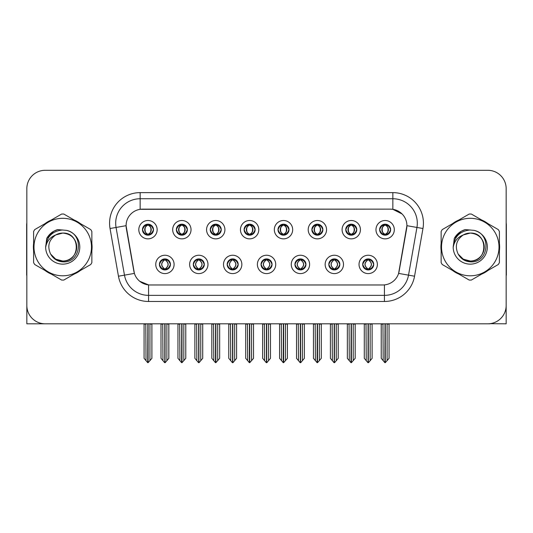 <?xml version="1.0" encoding="UTF-8"?>
<svg xmlns="http://www.w3.org/2000/svg" width="533" height="533" viewBox="0 0 533 533"><rect width="100%" height="100%" fill="white"/><g stroke="black" fill="none" stroke-linecap="round" stroke-linejoin="round"><path stroke-width="0.8" d="M142.478 229.683A5.503 5.503 0 0 0 147.981 235.186A5.503 5.503 0 0 0 153.484 229.683A5.503 5.503 0 0 0 147.981 224.18A5.503 5.503 0 0 0 142.478 229.683L142.531 229.683C143.67 232.761 145.096 234.24 146.815 234.127L146.442 234.966M138.807 229.683A9.174 9.174 0 0 0 147.981 238.857A9.174 9.174 0 0 0 157.155 229.683A9.174 9.174 0 0 0 147.981 220.509A9.174 9.174 0 0 0 138.807 229.683M227.178 264.421A5.503 5.503 0 0 0 232.681 269.925A5.503 5.503 0 0 0 238.184 264.421A5.503 5.503 0 0 0 232.681 258.918A5.503 5.503 0 0 0 227.178 264.421L227.231 264.421C228.271 267.386 229.703 268.865 231.515 268.865L232.168 268.865C228.53 265.9 228.53 262.936 232.168 259.971L231.515 259.971C229.736 259.937 228.304 261.417 227.231 264.421M223.507 264.421A9.174 9.174 0 0 0 232.681 273.596A9.174 9.174 0 0 0 241.855 264.421A9.174 9.174 0 0 0 232.681 255.247A9.174 9.174 0 0 0 223.507 264.421M193.299 264.421A5.503 5.503 0 0 0 198.802 269.925A5.503 5.503 0 0 0 204.306 264.421A5.503 5.503 0 0 0 198.802 258.918A5.503 5.503 0 0 0 193.299 264.421L193.346 264.421C194.392 267.386 195.824 268.865 197.636 268.865L198.289 268.865C194.652 265.9 194.652 262.936 198.289 259.971L197.636 259.971C195.851 259.937 194.425 261.417 193.346 264.421M189.628 264.421A9.174 9.174 0 0 0 198.802 273.596A9.174 9.174 0 0 0 207.977 264.421A9.174 9.174 0 0 0 198.802 255.247A9.174 9.174 0 0 0 189.628 264.421M328.814 264.421A5.503 5.503 0 0 0 334.324 269.925A5.503 5.503 0 0 0 339.827 264.421A5.503 5.503 0 0 0 334.324 258.918A5.503 5.503 0 0 0 328.814 264.421L328.868 264.421C329.914 267.386 331.339 268.865 333.158 268.865L333.811 268.865C330.167 265.9 330.167 262.936 333.811 259.971L333.158 259.971C331.373 259.937 329.94 261.417 328.868 264.421M325.15 264.421A9.174 9.174 0 0 0 334.324 273.596A9.174 9.174 0 0 0 343.492 264.421A9.174 9.174 0 0 0 334.324 255.247A9.174 9.174 0 0 0 325.15 264.421M277.999 229.683A5.503 5.503 0 0 0 283.503 235.186A5.503 5.503 0 0 0 289.006 229.683A5.503 5.503 0 0 0 283.503 224.18A5.503 5.503 0 0 0 277.999 229.683L278.046 229.683C279.185 232.761 280.618 234.24 282.337 234.127L281.964 234.966M274.328 229.683A9.174 9.174 0 0 0 283.503 238.857A9.174 9.174 0 0 0 292.677 229.683A9.174 9.174 0 0 0 283.503 220.509A9.174 9.174 0 0 0 274.328 229.683M345.757 229.683A5.503 5.503 0 0 0 351.26 235.186A5.503 5.503 0 0 0 356.764 229.683A5.503 5.503 0 0 0 351.26 224.18A5.503 5.503 0 0 0 345.757 229.683L345.81 229.683C346.95 232.761 348.375 234.24 350.094 234.127L349.721 234.966M342.086 229.683A9.174 9.174 0 0 0 351.26 238.857A9.174 9.174 0 0 0 360.435 229.683A9.174 9.174 0 0 0 351.26 220.509A9.174 9.174 0 0 0 342.086 229.683M159.42 264.421A5.503 5.503 0 0 0 164.924 269.925A5.503 5.503 0 0 0 170.427 264.421A5.503 5.503 0 0 0 164.924 258.918A5.503 5.503 0 0 0 159.42 264.421L159.467 264.421C160.513 267.386 161.939 268.865 163.758 268.865L164.411 268.865C160.766 265.9 160.766 262.936 164.411 259.971L163.758 259.971C161.972 259.937 160.546 261.417 159.467 264.421M155.749 264.421A9.174 9.174 0 0 0 164.924 273.596A9.174 9.174 0 0 0 174.098 264.421A9.174 9.174 0 0 0 164.924 255.247A9.174 9.174 0 0 0 155.749 264.421M244.114 229.683A5.503 5.503 0 0 0 249.624 235.186A5.503 5.503 0 0 0 255.127 229.683A5.503 5.503 0 0 0 249.624 224.18A5.503 5.503 0 0 0 244.114 229.683L244.167 229.683C245.307 232.761 246.739 234.24 248.458 234.127L248.085 234.966M240.45 229.683A9.174 9.174 0 0 0 249.624 238.857A9.174 9.174 0 0 0 258.791 229.683A9.174 9.174 0 0 0 249.624 220.509A9.174 9.174 0 0 0 240.45 229.683M176.356 229.683A5.503 5.503 0 0 0 181.86 235.186A5.503 5.503 0 0 0 187.363 229.683A5.503 5.503 0 0 0 181.86 224.18A5.503 5.503 0 0 0 176.356 229.683L176.41 229.683C177.549 232.761 178.975 234.24 180.694 234.127L180.321 234.966M172.685 229.683A9.174 9.174 0 0 0 181.86 238.857A9.174 9.174 0 0 0 191.034 229.683A9.174 9.174 0 0 0 181.86 220.509A9.174 9.174 0 0 0 172.685 229.683M210.235 229.683A5.503 5.503 0 0 0 215.738 235.186A5.503 5.503 0 0 0 221.248 229.683A5.503 5.503 0 0 0 215.738 224.18A5.503 5.503 0 0 0 210.235 229.683L210.288 229.683C211.428 232.761 212.86 234.24 214.579 234.127L214.199 234.966M206.571 229.683A9.174 9.174 0 0 0 215.738 238.857A9.174 9.174 0 0 0 224.913 229.683A9.174 9.174 0 0 0 215.738 220.509A9.174 9.174 0 0 0 206.571 229.683M294.936 264.421A5.503 5.503 0 0 0 300.439 269.925A5.503 5.503 0 0 0 305.942 264.421A5.503 5.503 0 0 0 300.439 258.918A5.503 5.503 0 0 0 294.936 264.421L294.989 264.421C296.028 267.386 297.461 268.865 299.279 268.865L299.932 268.865C296.288 265.9 296.288 262.936 299.932 259.971L299.279 259.971C297.494 259.937 296.062 261.417 294.989 264.421M291.265 264.421A9.174 9.174 0 0 0 300.439 273.596A9.174 9.174 0 0 0 309.613 264.421A9.174 9.174 0 0 0 300.439 255.247A9.174 9.174 0 0 0 291.265 264.421M261.057 264.421A5.503 5.503 0 0 0 266.56 269.925A5.503 5.503 0 0 0 272.063 264.421A5.503 5.503 0 0 0 266.56 258.918A5.503 5.503 0 0 0 261.057 264.421L261.11 264.421C262.149 267.386 263.582 268.865 265.401 268.865L266.047 268.865C262.409 265.9 262.409 262.936 266.047 259.971L265.401 259.971C263.615 259.937 262.183 261.417 261.11 264.421M257.386 264.421A9.174 9.174 0 0 0 266.56 273.596A9.174 9.174 0 0 0 275.734 264.421A9.174 9.174 0 0 0 266.56 255.247A9.174 9.174 0 0 0 257.386 264.421M379.636 229.683A5.503 5.503 0 0 0 385.139 235.186A5.503 5.503 0 0 0 390.642 229.683A5.503 5.503 0 0 0 385.139 224.18A5.503 5.503 0 0 0 379.636 229.683L379.689 229.683C380.829 232.761 382.254 234.24 383.973 234.127L383.6 234.966M375.965 229.683A9.174 9.174 0 0 0 385.139 238.857A9.174 9.174 0 0 0 394.313 229.683A9.174 9.174 0 0 0 385.139 220.509A9.174 9.174 0 0 0 375.965 229.683M311.878 229.683A5.503 5.503 0 0 0 317.382 235.186A5.503 5.503 0 0 0 322.885 229.683A5.503 5.503 0 0 0 317.382 224.18A5.503 5.503 0 0 0 311.878 229.683L311.932 229.683C313.071 232.761 314.497 234.24 316.216 234.127L315.842 234.966M308.207 229.683A9.174 9.174 0 0 0 317.382 238.857A9.174 9.174 0 0 0 326.556 229.683A9.174 9.174 0 0 0 317.382 220.509A9.174 9.174 0 0 0 308.207 229.683M362.7 264.421A5.503 5.503 0 0 0 368.203 269.925A5.503 5.503 0 0 0 373.706 264.421A5.503 5.503 0 0 0 368.203 258.918A5.503 5.503 0 0 0 362.7 264.421L362.746 264.421C363.792 267.386 365.218 268.865 367.037 268.865L367.69 268.865C364.046 265.9 364.046 262.936 367.69 259.971L367.037 259.971C365.252 259.937 363.826 261.417 362.746 264.421M359.029 264.421A9.174 9.174 0 0 0 368.203 273.596A9.174 9.174 0 0 0 377.377 264.421A9.174 9.174 0 0 0 368.203 255.247A9.174 9.174 0 0 0 359.029 264.421M126.088 225.646A16.51 16.51 0 0 0 126.341 228.517L133.89 271.324A16.51 16.51 0 0 0 150.146 284.968L382.854 284.968A16.51 16.51 0 0 0 399.11 271.324L406.659 228.517A16.51 16.51 0 0 0 390.403 209.136L142.597 209.136A16.51 16.51 0 0 0 126.088 225.646L126.268 223.2M489.84 323.691L506.163 323.804L506.163 188.649A18.349 18.349 0 0 0 487.822 170.3L45.178 170.3A18.349 18.349 0 0 0 26.837 188.649L26.837 323.804L82.302 323.804M450.698 323.804L489.84 323.804M33.606 243.388A29.355 29.355 0 0 0 33.606 250.717M44.999 270.444A29.355 29.355 0 0 0 51.341 274.109M74.12 274.109A29.355 29.355 0 0 0 80.463 270.444M91.856 250.717A29.355 29.355 0 0 0 91.856 243.388M441.144 243.388A29.355 29.355 0 0 0 441.144 250.717M452.537 270.444A29.355 29.355 0 0 0 458.88 274.109M481.659 274.109A29.355 29.355 0 0 0 488.001 270.444M499.394 250.717A29.355 29.355 0 0 0 499.394 243.388M140.152 192.626L392.848 192.626A30.574 30.574 0 0 1 422.962 228.51L414.547 276.214A30.574 30.574 0 0 1 384.433 301.478L148.567 301.478A30.574 30.574 0 0 1 118.453 276.214L110.038 228.51A30.574 30.574 0 0 1 140.152 192.626L140.152 198.742L392.848 198.742A24.465 24.465 0 0 1 416.939 227.451L408.525 275.148A24.465 24.465 0 0 1 384.433 295.362L148.567 295.362A24.465 24.465 0 0 1 124.475 275.148L116.061 227.451A24.465 24.465 0 0 1 140.152 198.742L140.152 209.316L390.403 209.136L392.848 209.316L402.075 213.973M382.854 284.968L150.146 284.968M148.567 301.478L148.567 284.895L139.753 281.284M422.962 228.51L406.912 225.686L398.604 273.402L414.547 276.214M118.453 276.214L134.396 273.402L126.088 225.686L116.061 227.451A24.465 24.465 0 0 1 115.694 223.2M399.11 271.324L399.01 271.843M133.99 271.843L133.89 271.324M80.463 223.66A29.355 29.355 0 0 0 74.12 219.996M51.341 219.996A29.355 29.355 0 0 0 44.999 223.66M488.001 223.66A29.355 29.355 0 0 0 481.659 219.996M458.88 219.996A29.355 29.355 0 0 0 452.537 223.66M487.822 170.3L45.178 170.3M26.837 188.649L26.837 305.456A18.349 18.349 0 0 0 45.178 323.804L487.822 323.804A18.349 18.349 0 0 0 506.163 305.456L506.163 188.649M369.149 269.845L368.709 268.865L369.362 268.865C371.148 268.905 372.58 267.419 373.653 264.415C372.607 261.45 371.175 259.971 369.362 259.971L369.735 259.138M369.149 258.998L368.709 259.971L369.362 259.971M367.87 268.865L367.41 269.865L367.877 268.865C364.006 265.9 364.006 262.936 367.877 259.971L367.41 258.971L367.877 259.971C364.132 262.936 364.132 265.9 367.87 268.865M367.69 259.971L367.257 258.998M368.709 259.971C372.354 262.936 372.354 265.9 368.709 268.865L368.53 268.865C372.267 265.9 372.267 262.936 368.53 259.971L368.989 258.971M368.709 268.865L368.989 269.865M366.018 323.804L366.244 360.661L367.95 362.7L368.45 362.7L372.114 358.329L372.114 324.111L370.155 324.111L370.155 360.661M368.323 323.804L368.323 362.7M368.076 362.7L368.076 323.804M364.286 323.804L364.286 358.329L366.244 360.661M366.244 324.111L364.286 324.111M382.96 323.804L383.187 360.661L384.893 362.7L385.019 323.804M385.266 323.804L385.266 362.7L389.057 358.329L389.057 324.111L387.098 324.111L387.324 323.804M381.228 323.804L381.228 358.329L383.187 360.661M383.187 324.111L381.228 324.111M387.098 360.661L387.098 324.111M384.193 235.106L384.626 234.127L383.973 234.127M384.193 224.26L384.626 225.239L383.973 225.239C382.201 225.206 380.775 226.692 379.689 229.683M390.642 229.683L390.596 229.683C389.536 226.725 388.104 225.246 386.305 225.239L385.652 225.239C387.404 226.172 388.324 227.658 388.43 229.683C388.324 231.715 387.404 233.194 385.652 234.127L386.305 234.127L386.678 234.966M390.596 229.683C389.49 232.701 388.064 234.187 386.305 234.127M384.626 234.127L384.806 234.127C383.014 233.194 382.068 231.715 381.961 229.683C382.068 227.658 383.014 226.172 384.806 225.239L384.353 224.24L384.813 225.239C381.395 225.352 381.288 233.561 384.813 234.127L384.353 235.133L384.626 234.127C382.881 233.194 381.954 231.715 381.855 229.683C381.954 227.658 382.881 226.172 384.626 225.239M385.472 225.239L385.472 225.239C388.883 225.352 388.997 233.561 385.466 234.127L385.925 235.133L385.472 234.127C387.264 233.194 388.217 231.715 388.324 229.683C388.217 227.658 387.264 226.172 385.472 225.239L385.932 224.24L385.466 225.239M335.27 269.845L334.831 268.865L335.484 268.865C337.269 268.905 338.702 267.419 339.774 264.415C338.728 261.45 337.296 259.971 335.484 259.971L335.857 259.138M335.27 258.998L334.831 259.971L335.484 259.971M333.991 268.865L333.531 269.865L333.998 268.865C330.127 265.9 330.127 262.936 333.998 259.971L333.531 258.971L333.998 259.971C330.253 262.936 330.253 265.9 333.991 268.865M333.811 259.971L333.372 258.998M334.831 259.971C338.475 262.936 338.475 265.9 334.831 268.865L334.651 268.865C338.388 265.9 338.388 262.936 334.651 259.971L335.11 258.971M334.831 268.865L335.11 269.865M332.139 323.804L332.365 360.661L334.071 362.7L334.571 362.7L338.235 358.329L338.235 324.111L336.276 324.111L336.276 360.661M334.444 323.804L334.444 362.7M334.198 362.7L334.198 323.804M330.407 323.804L330.407 358.329L332.365 360.661M332.365 324.111L330.407 324.111M301.385 269.845L300.952 268.865L301.605 268.865C303.39 268.905 304.816 267.419 305.895 264.415C304.843 261.45 303.417 259.971 301.605 259.971L301.978 259.138M301.385 258.998L300.952 259.971L301.605 259.971M300.112 268.865L299.653 269.865L300.112 268.865C296.248 265.9 296.248 262.936 300.112 259.971L299.653 258.971L300.112 259.971C296.375 262.936 296.375 265.9 300.112 268.865M299.932 259.971L299.493 258.998M300.952 259.971C304.596 262.936 304.596 265.9 300.952 268.865L300.772 268.865C304.51 265.9 304.51 262.936 300.772 259.971L301.232 258.971M300.952 268.865L301.232 269.865M298.26 323.804L298.487 360.661L300.192 362.7L300.692 362.7L304.356 358.329L304.356 324.111L302.398 324.111L302.398 360.661M300.565 323.804L300.565 362.7M300.319 362.7L300.319 323.804M296.528 323.804L296.528 358.329L298.487 360.661M298.487 324.111L296.528 324.111M267.506 269.845L267.073 268.865L267.726 268.865C269.511 268.905 270.937 267.419 272.017 264.415C270.964 261.45 269.538 259.971 267.726 259.971L268.099 259.138M267.506 258.998L267.073 259.971L267.726 259.971M266.233 268.865L265.774 269.865L266.233 268.865C262.363 265.9 262.363 262.936 266.233 259.971L265.774 258.971L266.233 259.971C262.496 262.936 262.496 265.9 266.233 268.865M266.047 259.971L265.614 258.998M267.073 259.971C270.717 262.936 270.717 265.9 267.073 268.865L266.893 268.865C270.631 265.9 270.631 262.936 266.893 259.971L267.353 258.971M267.073 268.865L267.353 269.865M264.375 323.804L264.601 360.661L266.313 362.7L266.813 362.7L270.478 358.329L270.478 324.111L268.519 324.111L268.519 360.661M266.687 323.804L266.687 362.7M266.44 362.7L266.44 323.804M262.649 323.804L262.649 358.329L264.601 360.661M264.601 324.111L262.649 324.111M349.075 323.804L349.302 360.661L351.007 362.7L351.14 323.804M351.38 323.804L351.38 362.7L355.178 358.329L355.178 324.111L353.219 324.111L353.446 323.804M347.349 323.804L347.349 358.329L349.302 360.661M349.302 324.111L347.349 324.111M353.219 360.661L353.219 324.111M350.314 235.106L350.747 234.127L350.094 234.127M350.314 224.26L350.747 225.239L350.094 225.239C348.322 225.206 346.896 226.692 345.81 229.683M356.764 229.683L356.717 229.683C355.651 226.725 354.225 225.246 352.426 225.239L351.773 225.239C353.519 226.172 354.445 227.658 354.552 229.683C354.445 231.715 353.519 233.194 351.773 234.127L352.426 234.127L352.799 234.966M356.717 229.683C355.611 232.701 354.185 234.187 352.426 234.127M350.747 234.127L350.927 234.127C349.135 233.194 348.189 231.715 348.082 229.683C348.189 227.658 349.135 226.172 350.927 225.239L350.467 224.24L350.934 225.239C347.516 225.352 347.409 233.561 350.934 234.127L350.474 235.133L350.747 234.127C349.002 233.194 348.076 231.715 347.969 229.683C348.076 227.658 349.002 226.172 350.747 225.239M351.593 225.239L351.593 225.239C355.005 225.352 355.111 233.561 351.587 234.127L352.046 235.133L351.593 234.127C353.386 233.194 354.338 231.715 354.438 229.683C354.338 227.658 353.386 226.172 351.593 225.239L352.053 224.24L351.587 225.239M315.196 323.804L315.423 360.661L317.128 362.7L317.262 323.804M317.501 323.804L317.501 362.7L321.292 358.329L321.292 324.111L319.34 324.111L319.567 323.804M313.464 323.804L313.464 358.329L315.423 360.661M315.423 324.111L313.464 324.111M319.34 360.661L319.34 324.111M316.435 235.106L316.869 234.127L316.216 234.127M316.435 224.26L316.869 225.239L316.216 225.239C314.443 225.206 313.018 226.692 311.932 229.683M322.885 229.683L322.831 229.683C321.772 226.725 320.346 225.246 318.547 225.239L317.895 225.239C319.64 226.172 320.566 227.658 320.673 229.683C320.566 231.715 319.64 233.194 317.895 234.127L318.547 234.127L318.921 234.966M322.831 229.683C321.732 232.701 320.3 234.187 318.547 234.127M316.869 234.127L317.048 234.127C315.256 233.194 314.303 231.715 314.204 229.683C314.303 227.658 315.256 226.172 317.048 225.239L316.589 224.24L317.055 225.239C313.637 225.352 313.531 233.561 317.055 234.127L316.595 235.133L316.869 234.127C315.123 233.194 314.197 231.715 314.09 229.683C314.197 227.658 315.123 226.172 316.869 225.239M317.715 225.239L317.715 225.239C321.126 225.352 321.232 233.561 317.708 234.127L318.168 235.133L317.715 234.127C319.507 233.194 320.453 231.715 320.56 229.683C320.453 227.658 319.507 226.172 317.715 225.239L318.174 224.24L317.708 225.239M281.317 323.804L281.544 360.661L283.25 362.7L283.376 323.804M283.623 323.804L283.623 362.7L287.414 358.329L287.414 324.111L285.455 324.111L285.681 323.804M279.585 323.804L279.585 358.329L281.544 360.661M281.544 324.111L279.585 324.111M285.455 360.661L285.455 324.111M282.55 235.106L282.99 234.127L282.337 234.127M282.55 224.26L282.99 225.239L282.337 225.239C280.565 225.206 279.132 226.692 278.046 229.683M289.006 229.683L288.953 229.683C287.893 226.725 286.468 225.246 284.669 225.239L284.016 225.239C285.761 226.172 286.687 227.658 286.787 229.683C286.687 231.715 285.761 233.194 284.016 234.127L284.669 234.127L285.042 234.966M288.953 229.683C287.853 232.701 286.421 234.187 284.669 234.127M282.99 234.127L283.17 234.127C281.377 233.194 280.425 231.715 280.318 229.683C280.425 227.658 281.377 226.172 283.17 225.239L282.71 224.24L283.176 225.239C279.758 225.352 279.645 233.561 283.176 234.127L282.717 235.133L282.99 234.127C281.237 233.194 280.318 231.715 280.211 229.683C280.318 227.658 281.237 226.172 282.99 225.239M283.836 225.239L283.836 225.239C287.247 225.352 287.354 233.561 283.829 234.127L284.289 235.133L283.836 234.127C285.628 233.194 286.574 231.715 286.681 229.683C286.574 227.658 285.628 226.172 283.836 225.239L284.289 224.24L283.829 225.239M247.439 323.804L247.665 360.661L249.371 362.7L249.497 323.804M249.744 323.804L249.744 362.7L253.535 358.329L253.535 324.111L251.576 324.111L251.803 323.804M245.706 323.804L245.706 358.329L247.665 360.661M247.665 324.111L245.706 324.111M251.576 360.661L251.576 324.111M248.671 235.106L249.111 234.127L248.458 234.127M248.671 224.26L249.111 225.239L248.458 225.239C246.686 225.206 245.253 226.692 244.167 229.683M255.127 229.683L255.074 229.683C254.014 226.725 252.582 225.246 250.783 225.239L250.137 225.239C251.882 226.172 252.809 227.658 252.909 229.683C252.809 231.715 251.882 233.194 250.137 234.127L250.783 234.127L251.163 234.966M255.074 229.683C253.975 232.701 252.542 234.187 250.783 234.127M249.111 234.127L249.291 234.127C247.499 233.194 246.546 231.715 246.439 229.683C246.546 227.658 247.499 226.172 249.291 225.239C245.873 225.352 245.766 233.561 249.291 234.127L249.111 234.127C247.359 233.194 246.433 231.715 246.333 229.683C246.433 227.658 247.359 226.172 249.111 225.239L249.111 225.239M249.957 225.239L249.957 225.239C253.368 225.352 253.475 233.561 249.95 234.127L250.41 235.133L249.957 234.127C251.749 233.194 252.695 231.715 252.802 229.683C252.695 227.658 251.749 226.172 249.957 225.239L250.41 224.24L249.95 225.239M26.837 286.194L26.837 280.078M26.837 275.168A12.232 12.232 0 0 0 26.65 275.181L26.65 225.039A12.232 12.232 0 0 1 26.837 222.927M506.163 280.078L506.163 286.194M506.163 222.927A12.232 12.232 0 0 1 506.35 225.039L506.35 275.181A12.232 12.232 0 0 0 506.163 275.168M76.705 246.552A13.978 13.978 0 0 0 55.738 234.946C48.883 239.823 47.137 246.113 50.502 253.821L50.688 254.154A13.978 13.978 0 0 0 62.734 261.03C80.769 261.903 80.769 232.201 62.734 233.074L55.738 234.946L62.734 233.074C80.769 232.201 80.769 261.903 62.734 261.03A13.978 13.978 0 0 0 76.712 247.052C75.879 238.557 71.222 233.9 62.734 233.074C80.769 232.201 80.769 261.903 62.734 261.03C80.769 261.903 80.769 232.201 62.734 233.074C80.769 232.201 80.769 261.903 62.734 261.03C80.769 261.903 80.769 232.201 62.734 233.074C80.769 232.201 80.769 261.903 62.734 261.03L55.738 259.158L50.688 254.154L55.738 259.158L62.734 261.03L55.738 259.158L50.688 254.154L55.738 259.158L62.734 261.03L55.738 259.158L50.688 254.154L55.738 259.158L62.734 261.03L55.738 259.158L50.688 254.154C53.367 258.871 57.377 261.436 62.734 261.85C81.429 263.415 84.347 233.614 66.319 230.349L57.651 229.596C52.82 231.082 49.176 234.027 46.724 238.431L45.651 247.425A17.089 17.089 0 0 0 62.734 264.141A17.089 17.089 0 0 0 66.319 230.349M62.734 275.794A28.742 28.742 0 0 0 91.476 247.052A28.742 28.742 0 0 0 62.734 218.31A28.742 28.742 0 0 0 33.985 247.052A28.742 28.742 0 0 0 62.734 275.794M62.734 280.078A33.026 33.026 0 0 0 63.813 280.058L90.777 264.495A33.026 33.026 0 0 0 91.856 262.616L91.856 231.489A33.026 33.026 0 0 0 90.777 229.61L63.813 214.046A33.026 33.026 0 0 0 61.648 214.046L34.692 229.61A33.026 33.026 0 0 0 33.606 231.489L33.606 262.616A33.026 33.026 0 0 0 34.692 264.495L61.648 280.058A33.026 33.026 0 0 0 62.734 280.078M45.645 247.052C46.657 236.672 52.354 230.976 62.734 229.963M45.651 247.425C46.638 241.402 50.002 237.245 55.738 234.946M46.724 238.431L53.64 231.302L57.544 229.623L53.64 231.302L46.744 238.398L53.64 231.302L57.544 229.623L53.64 231.302L46.724 238.431L53.64 231.302L57.651 229.596L53.64 231.302L51.361 232.861L53.64 231.302L57.651 229.596L53.64 231.302L51.361 232.861L53.64 231.302L57.651 229.596L53.64 231.302L51.361 232.861L53.64 231.302L57.651 229.596L53.64 231.302L51.361 232.861M57.544 229.623L53.64 231.302L46.744 238.398L53.64 231.302L57.544 229.623L53.64 231.302L46.744 238.398M484.237 246.552A13.978 13.978 0 0 0 463.27 234.946C456.421 239.823 454.676 246.113 458.034 253.821L458.227 254.154A13.978 13.978 0 0 0 470.266 261.03C488.301 261.903 488.301 232.201 470.266 233.074L463.27 234.946L470.266 233.074C488.301 232.201 488.301 261.903 470.266 261.03A13.978 13.978 0 0 0 484.25 247.052C483.418 238.557 478.761 233.9 470.266 233.074C488.301 232.201 488.301 261.903 470.266 261.03C488.301 261.903 488.301 232.201 470.266 233.074C488.301 232.201 488.301 261.903 470.266 261.03C488.301 261.903 488.301 232.201 470.266 233.074C488.301 232.201 488.301 261.903 470.266 261.03L463.277 259.158L458.227 254.154L463.277 259.158L470.266 261.03L463.277 259.158L458.227 254.154L463.277 259.158L470.266 261.03L463.277 259.158L458.227 254.154L463.277 259.158L470.266 261.03L463.277 259.158L458.227 254.154C460.905 258.871 464.916 261.436 470.266 261.85C488.961 263.415 491.879 233.614 473.857 230.349L465.189 229.596C460.359 231.082 456.714 234.027 454.263 238.431L453.183 247.425A17.089 17.089 0 0 0 470.266 264.141A17.089 17.089 0 0 0 473.857 230.349M470.266 275.794A28.742 28.742 0 0 0 499.015 247.052A28.742 28.742 0 0 0 470.266 218.31A28.742 28.742 0 0 0 441.524 247.052A28.742 28.742 0 0 0 470.266 275.794M470.266 280.078A33.026 33.026 0 0 0 471.352 280.058L498.308 264.495A33.026 33.026 0 0 0 499.394 262.616L499.394 231.489A33.026 33.026 0 0 0 498.308 229.61L471.352 214.046A33.026 33.026 0 0 0 469.187 214.046L442.223 229.61A33.026 33.026 0 0 0 441.144 231.489L441.144 262.616A33.026 33.026 0 0 0 442.223 264.495L469.187 280.058A33.026 33.026 0 0 0 470.266 280.078M453.183 247.052C454.196 236.672 459.892 230.976 470.266 229.963M453.183 247.425C454.176 241.402 457.534 237.245 463.27 234.946M465.082 229.623L461.178 231.302L454.276 238.398L461.178 231.302L465.082 229.623L461.178 231.302L454.276 238.398L461.178 231.302L465.082 229.623L461.178 231.302L454.276 238.398L461.178 231.302L465.082 229.623L461.178 231.302L454.263 238.431L461.178 231.302L465.189 229.596L461.178 231.302L458.9 232.861L461.178 231.302L465.189 229.596L461.178 231.302L458.9 232.861L461.178 231.302L465.189 229.596L461.178 231.302L458.9 232.861L461.178 231.302L465.189 229.596L461.178 231.302L458.9 232.861M233.627 269.845L233.194 268.865L233.847 268.865C235.633 268.905 237.058 267.419 238.138 264.415C237.085 261.45 235.653 259.971 233.847 259.971L234.22 259.138M233.627 258.998L233.194 259.971L233.847 259.971M232.348 268.865L231.895 269.865L232.355 268.865C228.484 265.9 228.484 262.936 232.355 259.971L231.895 258.971L232.355 259.971C228.617 262.936 228.617 265.9 232.348 268.865M232.168 259.971L231.735 258.998M233.194 259.971L233.467 258.971L233.194 259.971C236.832 262.936 236.832 265.9 233.194 268.865L233.467 269.865L233.008 268.865C236.745 265.9 236.745 262.936 233.014 259.971C236.879 262.936 236.879 265.9 233.008 268.865L233.194 268.865M230.496 323.804L230.722 360.661L232.428 362.7L232.934 362.7L236.592 358.329L236.592 324.111L234.64 324.111L234.64 360.661M232.801 323.804L232.801 362.7M232.561 362.7L232.561 323.804M228.77 323.804L228.77 358.329L230.722 360.661M230.722 324.111L228.77 324.111M199.748 269.845L199.315 268.865L199.962 268.865C201.747 268.905 203.18 267.419 204.252 264.415C203.206 261.45 201.774 259.971 199.962 259.971L200.341 259.138M199.748 258.998L199.315 259.971L199.962 259.971M198.469 268.865L198.01 269.865L198.476 268.865C194.605 265.9 194.605 262.936 198.476 259.971L198.01 258.971L198.476 259.971C194.732 262.936 194.732 265.9 198.469 268.865M198.289 259.971L197.856 258.998M199.315 259.971L199.589 258.971L199.315 259.971C202.953 262.936 202.953 265.9 199.315 268.865L199.589 269.865L199.129 268.865C202.866 265.9 202.866 262.936 199.135 259.971C203 262.936 203 265.9 199.129 268.865L199.315 268.865M196.617 323.804L196.844 360.661L198.549 362.7L199.049 362.7L202.713 358.329L202.713 324.111L200.761 324.111L200.761 360.661M198.922 323.804L198.922 362.7M198.676 362.7L198.676 323.804M194.885 323.804L194.885 358.329L196.844 360.661M196.844 324.111L194.885 324.111M165.87 269.845L165.43 268.865L166.083 268.865C167.868 268.905 169.301 267.419 170.373 264.415C169.327 261.45 167.895 259.971 166.083 259.971L166.456 259.138M165.87 258.998L165.43 259.971L166.083 259.971M164.59 268.865L164.131 269.865L164.597 268.865C160.726 265.9 160.726 262.936 164.597 259.971L164.131 258.971L164.597 259.971C160.853 262.936 160.853 265.9 164.59 268.865M164.411 259.971L163.977 258.998M165.43 259.971L165.71 258.971L165.43 259.971C169.074 262.936 169.074 265.9 165.43 268.865L165.71 269.865L165.25 268.865C168.988 265.9 168.988 262.936 165.25 259.971C169.121 262.936 169.121 265.9 165.25 268.865L165.43 268.865M162.738 323.804L162.965 360.661L164.67 362.7L165.17 362.7L168.834 358.329L168.834 324.111L166.876 324.111L166.876 360.661M165.043 323.804L165.043 362.7M164.797 362.7L164.797 323.804M161.006 323.804L161.006 358.329L162.965 360.661M162.965 324.111L161.006 324.111M213.56 323.804L213.786 360.661L215.492 362.7L215.618 323.804M215.865 323.804L215.865 362.7L219.656 358.329L219.656 324.111L217.697 324.111L217.924 323.804M211.828 323.804L211.828 358.329L213.786 360.661M213.786 324.111L211.828 324.111M217.697 360.661L217.697 324.111M214.792 235.106L215.225 234.127L214.579 234.127M214.792 224.26L215.225 225.239L214.579 225.239C212.807 225.206 211.374 226.692 210.288 229.683M221.248 229.683L221.195 229.683C220.136 226.725 218.703 225.246 216.904 225.239L216.258 225.239C218.004 226.172 218.93 227.658 219.03 229.683C218.93 231.715 218.004 233.194 216.258 234.127L216.904 234.127L217.277 234.966M221.195 229.683C220.089 232.701 218.663 234.187 216.904 234.127M215.225 234.127L215.412 234.127C213.613 233.194 212.667 231.715 212.56 229.683C212.667 227.658 213.613 226.172 215.412 225.239C211.994 225.352 211.887 233.561 215.412 234.127L215.225 234.127C213.48 233.194 212.554 231.715 212.454 229.683C212.554 227.658 213.48 226.172 215.225 225.239L215.225 225.239M216.072 225.239L216.072 225.239C219.489 225.352 219.596 233.561 216.072 234.127L216.525 235.133L216.072 234.127C217.864 233.194 218.816 231.715 218.923 229.683C218.816 227.658 217.864 226.172 216.072 225.239L216.531 224.24L216.072 225.239M179.681 323.804L179.907 360.661L181.613 362.7L181.74 323.804M181.986 323.804L181.986 362.7L185.777 358.329L185.777 324.111L183.818 324.111L184.045 323.804M177.949 323.804L177.949 358.329L179.907 360.661M179.907 324.111L177.949 324.111M183.818 360.661L183.818 324.111M180.914 235.106L181.347 234.127L180.694 234.127M180.914 224.26L181.347 225.239L180.694 225.239C178.921 225.206 177.496 226.692 176.41 229.683M187.363 229.683L187.316 229.683C186.257 226.725 184.824 225.246 183.026 225.239L182.373 225.239C184.125 226.172 185.044 227.658 185.151 229.683C185.044 231.715 184.125 233.194 182.373 234.127L183.026 234.127L183.399 234.966M187.316 229.683C186.21 232.701 184.784 234.187 183.026 234.127M181.347 234.127L181.526 234.127C179.734 233.194 178.788 231.715 178.682 229.683C178.788 227.658 179.734 226.172 181.526 225.239C178.115 225.352 178.009 233.561 181.533 234.127L181.347 234.127C179.601 233.194 178.675 231.715 178.575 229.683C178.675 227.658 179.601 226.172 181.347 225.239L181.347 225.239M182.193 225.239L182.193 225.239C185.604 225.352 185.717 233.561 182.186 234.127L182.646 235.133L182.193 234.127C183.985 233.194 184.938 231.715 185.044 229.683C184.938 227.658 183.985 226.172 182.193 225.239L182.652 224.24L182.186 225.239M145.795 323.804L146.022 360.661L147.728 362.7L147.861 323.804M148.101 323.804L148.101 362.7L151.898 358.329L151.898 324.111L149.94 324.111L150.166 323.804M144.07 323.804L144.07 358.329L146.022 360.661M146.022 324.111L144.07 324.111M149.94 360.661L149.94 324.111M147.035 235.106L147.468 234.127L146.815 234.127M147.035 224.26L147.468 225.239L146.815 225.239C145.043 225.206 143.617 226.692 142.531 229.683M153.484 229.683L153.437 229.683C152.371 226.725 150.946 225.246 149.147 225.239L148.494 225.239C150.239 226.172 151.165 227.658 151.272 229.683C151.165 231.715 150.239 233.194 148.494 234.127L149.147 234.127L149.52 234.966M153.437 229.683C152.331 232.701 150.906 234.187 149.147 234.127M147.468 234.127L147.648 234.127C145.855 233.194 144.909 231.715 144.803 229.683C144.909 227.658 145.855 226.172 147.648 225.239C144.236 225.352 144.13 233.561 147.654 234.127L147.468 234.127C145.722 233.194 144.796 231.715 144.696 229.683C144.796 227.658 145.722 226.172 147.468 225.239L147.468 225.239M148.314 225.239L148.314 225.239C151.725 225.352 151.838 233.561 148.307 234.127L148.767 235.133L148.314 234.127C150.106 233.194 151.059 231.715 151.159 229.683C151.059 227.658 150.106 226.172 148.314 225.239L148.774 224.24L148.307 225.239M392.848 192.626L392.848 209.316M384.433 284.895L384.433 301.478M110.038 228.51L116.061 227.451M367.037 268.865L366.664 269.705M367.257 269.845L367.69 268.865M367.037 259.971L366.664 259.138M369.362 268.865L369.735 269.705M383.973 225.239L383.6 224.4M386.305 225.239L386.678 224.4M386.092 224.26L385.652 225.239M386.092 235.106L385.652 234.127M333.158 268.865L332.785 269.705M333.372 269.845L333.811 268.865M333.158 259.971L332.785 259.138M335.484 268.865L335.857 269.705M299.279 268.865L298.906 269.705M299.493 269.845L299.932 268.865M299.279 259.971L298.906 259.138M301.605 268.865L301.978 269.705M265.401 268.865L265.021 269.705M265.614 269.845L266.047 268.865M265.401 259.971L265.021 259.138M267.726 268.865L268.099 269.705M350.094 225.239L349.721 224.4M352.426 225.239L352.799 224.4M352.206 224.26L351.773 225.239M352.206 235.106L351.773 234.127M316.216 225.239L315.842 224.4M318.547 225.239L318.921 224.4M318.328 224.26L317.895 225.239M318.328 235.106L317.895 234.127M282.337 225.239L281.964 224.4M284.669 225.239L285.042 224.4M284.449 224.26L284.016 225.239M284.449 235.106L284.016 234.127M248.458 225.239L248.085 224.4M250.783 225.239L251.163 224.4M250.57 224.26L250.137 225.239M250.57 235.106L250.137 234.127M248.831 235.133L249.291 234.127L248.838 235.133M248.831 224.24L249.291 225.239L248.838 224.24M231.515 268.865L231.142 269.705M231.735 269.845L232.168 268.865M231.515 259.971L231.142 259.138M233.847 268.865L234.22 269.705M197.636 268.865L197.263 269.705M197.856 269.845L198.289 268.865M197.636 259.971L197.263 259.138M199.962 268.865L200.341 269.705M163.758 268.865L163.384 269.705M163.977 269.845L164.411 268.865M163.758 259.971L163.384 259.138M166.083 268.865L166.456 269.705M214.579 225.239L214.199 224.4M216.904 225.239L217.277 224.4M216.691 224.26L216.258 225.239M216.691 235.106L216.258 234.127M214.952 235.133L215.412 234.127L214.952 235.133M214.952 224.24L215.412 225.239L214.952 224.24M180.694 225.239L180.321 224.4M183.026 225.239L183.399 224.4M182.812 224.26L182.373 225.239M182.812 235.106L182.373 234.127M181.073 235.133L181.526 234.127L181.073 235.133M181.073 224.24L181.526 225.239L181.073 224.24M146.815 225.239L146.442 224.4M149.147 225.239L149.52 224.4M148.927 224.26L148.494 225.239M148.927 235.106L148.494 234.127M147.188 235.133L147.648 234.127L147.195 235.133M147.188 224.24L147.648 225.239L147.195 224.24M368.983 258.971L368.53 259.971C372.394 262.936 372.394 265.9 368.53 268.865L368.983 269.871M335.104 258.971L334.644 259.971C338.515 262.936 338.515 265.9 334.644 268.865L335.104 269.871M301.225 258.971L300.765 259.971C304.636 262.936 304.636 265.9 300.765 268.865L301.225 269.871M267.346 258.971L266.886 259.971C270.757 262.936 270.757 265.9 266.886 268.865L267.346 269.871"/></g></svg>
